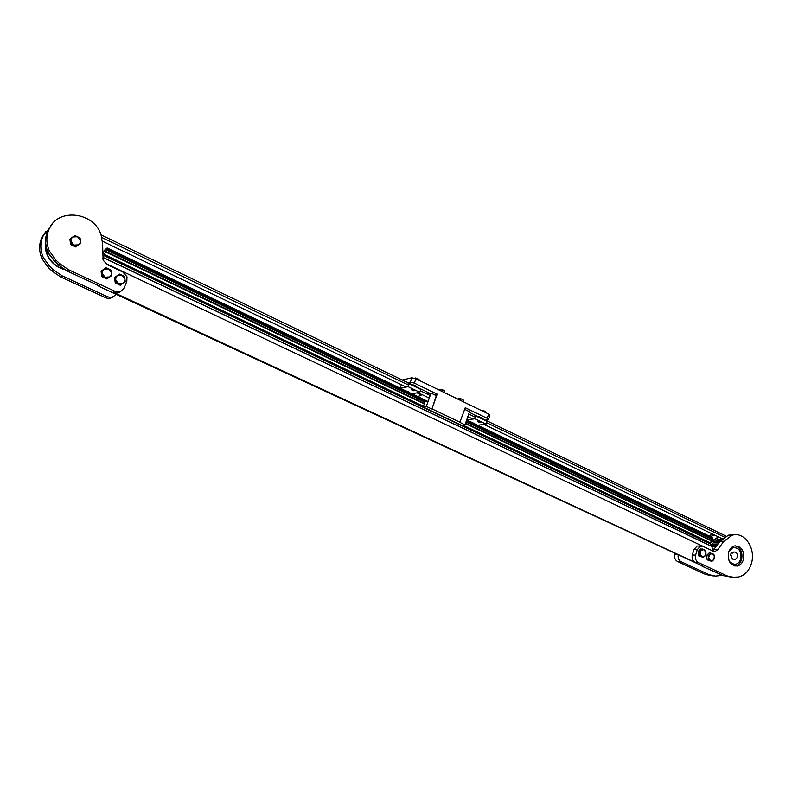 <?xml version="1.0" encoding="UTF-8"?>
<svg xmlns="http://www.w3.org/2000/svg" width="792" height="792" viewBox="0 0 792 792"><rect width="100%" height="100%" fill="white"/><g stroke="black" fill="none" stroke-linecap="round" stroke-linejoin="round"><path stroke-width="1.19" d="M102.693 254.578L104.603 250.153L107.118 247.945L428.046 401.524M710.464 545.797L710.592 542.946L712.572 538.412L466.419 420.7L712.572 538.412M710.533 545.728L103.158 257.44L106.385 249.985L424.928 402.158L423.106 406.979L461.637 425.294L465.003 424.829L469.527 411.692L464.686 409.355M713.147 534.382L708.513 535.729M710.553 536.709L714.305 534.937M734.135 534.838L728.452 535.154L720.156 541.193L712.849 550.638L711.85 546.45L103.435 257.707L103.029 259.806M715.414 551.301L717.75 549.628L723.878 541.292L732.194 535.234C744.351 531.145 756.103 548.42 751.459 563.28C749.123 570.864 744.827 575.438 738.56 576.992L733.234 577.259L727.056 575.903L698.366 562.558C695.861 561.023 694.95 558.548 695.633 555.143L697.198 549.737L700.445 546.134L703.019 546.361L712.939 551.054L715.414 551.301L713.354 551.222M716.879 545.639L710.612 545.45L711.127 544.678L717.443 544.876L711.127 544.678M714.236 541.382L711.929 544.708M717.849 539.382L715.374 541.382M717.77 573.091L713.622 571.161M715.691 572.121L716.691 572.586M705.999 554.677L705.91 552.549L704.91 556.063L701.999 556.697L700.088 553.806L701.098 550.292L699.574 551.658L700.178 555.934L703.385 557.439L705.999 554.677M714.493 558.667L714.414 556.558L713.414 560.053L710.523 560.687L708.632 557.816L709.632 554.301L708.117 555.677L708.711 559.934L711.909 561.429L714.493 558.667M735.214 545.797C740.659 547.787 742.797 552.321 741.629 559.399C740.53 562.963 738.51 565.132 735.59 565.914L734.847 566.033M728.561 552.4C729.63 548.955 731.561 546.817 734.362 545.965C741.401 546.015 744.44 550.529 743.47 559.479C742.361 563.053 740.342 565.231 737.411 566.013C730.501 565.745 727.551 561.211 728.561 552.4M728.749 559.954C730.372 563.28 732.689 564.716 735.699 564.25C738.134 563.597 739.807 561.785 740.718 558.825C741.53 551.39 739.015 547.638 733.154 547.569L728.917 551.351M734.461 547.411L732.838 547.559L729.907 549.381M731.036 553.232L733.917 552.004C736.639 552.044 737.807 553.806 737.421 557.261L735.105 559.786C732.986 559.924 731.768 558.637 731.452 555.925L730.412 555.439L731.164 552.776L732.204 553.271M49.015 229.304C57.737 207.296 94.644 211.999 101.138 235.244L102.554 243.49L103.138 260.142L107.237 264.657L122.869 272.052L127.007 276.794L126.789 281.526L124.067 287.892C122.017 291.565 118.879 292.664 114.662 291.169L68.548 269.726L59.618 263.617L55.905 260.053L49.49 251.163C46.154 243.689 45.995 236.402 49.015 229.304M52.064 224.265L47.718 230.799C44.718 237.867 44.877 245.114 48.203 252.549L54.579 261.39L58.281 264.934L67.162 271.003L99.673 286.1L99.208 286.457L703.821 566.607M115.899 294.198C113.721 297.158 110.791 297.95 107.128 296.584L62.023 275.755L53.292 269.815L49.658 266.34L43.402 257.677C40.135 250.401 39.976 243.283 42.936 236.343L49.975 227.393M45.936 231.403L41.709 237.768C38.768 244.679 38.917 251.747 42.164 258.994L48.401 267.607L52.015 271.062L60.707 276.972L105.603 297.683C108.514 298.861 111.088 298.485 113.325 296.555M64.439 269.587C56.648 267.35 50.975 262.637 47.431 255.46C45.441 251.054 44.827 246.579 45.589 242.025M45.629 242.778L47.619 255.252C50.975 262.103 56.321 266.726 63.667 269.122M125.215 281.784L124.948 279.061L124.641 281.398L123.176 283.199L118.523 283.516L115.642 279.675L115.959 277.319L117.434 275.517L115.186 277.071L115.919 282.407L120.938 284.764L125.215 281.784L120.938 284.764M80.794 243.441L80.507 240.659L80.19 243.025L78.665 244.827L73.874 245.084L70.914 241.144L71.24 238.768L72.765 236.966L70.468 238.531L71.201 243.936L76.379 246.391L80.794 243.441L76.379 246.391M111.84 275.497L111.563 272.755L111.256 275.111L109.771 276.913L105.079 277.22L102.168 273.349L102.485 270.993L103.98 269.181L101.713 270.745L102.445 276.101L107.514 278.477L111.84 275.497L107.514 278.477M49.104 254.311L58.024 264.686M722.284 538.768L484.021 424.383M472.893 419.047L467.825 416.612M429.264 398.099L417.928 392.654M406.217 387.041L102.425 241.194M101.792 237.481L408.573 385.11M420.295 390.753L430.175 395.505M468.715 414.048L475.358 417.245M486.496 422.611L724.373 537.085M101 234.828L412.939 385.179M415.651 386.486L429.878 393.347M469.3 412.345L479.328 417.176M481.991 418.463L726.046 536.095M121.057 291.119C118.78 293.05 116.167 293.406 113.216 292.198L695.059 562.389C692.564 560.865 691.654 558.4 692.337 555.004L693.901 549.618L697.138 546.025L699.336 546.094M106.059 267.775L103.98 269.181L108.682 268.894L106.059 267.775M111.563 272.755L111.108 270.161L108.682 268.894L111.563 272.755M102.445 276.101L101.812 276.616L101.079 271.27L101.713 270.745M101.812 276.616L106.871 278.982M74.903 235.59L72.765 236.966L77.566 236.729L74.903 235.59M80.507 240.659L80.061 238.045L77.566 236.729L80.507 240.659M71.201 243.936L70.627 244.52L69.894 239.125L70.468 238.531M70.627 244.52L75.784 246.965M119.483 274.111L117.434 275.517L122.087 275.22L119.483 274.111M124.948 279.061L124.492 276.467L122.087 275.22L124.948 279.061M115.919 282.407L115.246 282.902L114.523 277.576L115.186 277.071M115.246 282.902L120.265 285.249M702.108 566.27L723.324 575.665L731.155 577.13M99.208 286.457L96.881 284.803M712.711 550.945L105.098 263.182M722.611 575.329L715.483 576.101L709.375 574.764L681.021 561.667C678.784 560.38 677.833 558.202 678.16 555.152M729.679 562.003L734.154 564.359M710.721 552.915L709.632 554.301L712.523 553.677L709.187 552.856L706.593 555.608L708.117 555.677M714.414 556.558L713.899 554.42L712.523 553.677L714.414 556.558M706.593 555.608L707.187 559.855L708.711 559.934M707.187 559.855L711.909 561.429M702.197 548.906L701.098 550.292L704.019 549.668L700.673 548.846L698.059 551.598L699.574 551.658M705.91 552.549L705.405 550.41L704.019 549.668L705.91 552.549M698.059 551.598L698.653 555.865L700.178 555.934M698.653 555.865L703.385 557.439M710.949 541.698L717.265 537.619L719.146 537.263M719.275 537.322L717.809 537.629L710.652 542.748M721.581 539.471L717.78 539.382L721.581 539.481M721.205 538.926L720.819 539.461M674.982 553.677L674.814 554.242C674.131 557.568 675.022 559.984 677.487 561.488L705.781 574.537L713.424 575.972M103.158 257.44L102.742 258.182L103.435 257.707M107.098 248.035L106.385 249.985M712.453 538.352L712.206 537.501L466.656 420.007M480.397 422.532L477.932 421.661M480.219 422.661L477.972 421.74L480.219 422.661M477.942 421.235L480.615 422.502M473.844 423.443L471.359 422.245M473.824 423.433L472.131 422.621M471.408 422.146L474.052 423.413M479.398 416.978L482.18 417.928L481.873 418.829M413.949 390.664L411.464 389.743M413.82 390.783L411.484 389.803L413.82 390.783M413.018 384.962L415.84 385.971L415.523 386.862M411.464 389.298L414.176 390.634M407.949 391.901L405.336 390.654M407.87 391.862L406.088 391.01M405.415 390.555L408.098 391.882M439.61 390.268L439.887 389.476L441.144 389.446L440.283 389.426M442.253 389.832L443.53 390.208L441.144 389.446L442.253 389.832L441.738 391.298M444.154 392.476L444.668 391L443.53 390.208L444.757 391.139L444.431 392.604M458.301 399.336L458.578 398.544L459.835 398.515L458.964 398.495M460.944 398.911L462.211 399.277L459.835 398.515L460.944 398.911L460.439 400.376M462.815 401.524L463.33 400.059L462.211 399.277L463.389 400.178L463.053 401.643M408.127 391.575L407.454 391.515M414.206 390.327L413.543 390.268M412.068 389.743L411.513 389.357M413.107 384.704L412.8 385.555M416.562 378.348L417.869 378.734L415.463 377.972L416.562 378.348L416.335 378.982M419.047 379.546L417.869 378.734L419.126 380.338M418.79 380.17L419.017 379.536M400.148 388.169L401.118 385.486L402.395 385.199M409.058 383.744L408.019 386.654L419.75 392.288L420.78 389.397L409.058 383.744L406.781 384.249M411.998 393.842L419.75 392.288M400.386 388.288L408.019 386.654M402.257 380.031L411.84 377.794L415.899 378.774L488.654 414.058L489.822 415.453L488.535 419.245M421.483 394.99L417.008 392.842M434.293 394.703L437.164 394.149L431.977 408.87L436.293 395.663L431.026 393.119L426.324 406.405L431.62 408.929M407.781 382.694L410.276 382.14L414.345 383.13L437.164 394.149M401.554 385.387L400.663 384.368M474.062 423.116L473.349 423.047M480.625 422.205L479.932 422.146M478.596 421.681L478.002 421.304M482.932 410.553L484.159 410.919L481.813 410.167L482.932 410.553L482.714 411.177M485.239 411.662L484.159 410.919L485.219 412.394M485.05 412.305L485.258 411.682M475.814 415.919L474.844 418.76L485.991 424.116L486.951 421.275L475.814 415.919L473.349 416.285M477.625 425.245L485.991 424.116M466.686 419.948L474.844 418.76M467.646 417.127L468.607 416.988M465.003 424.829L459.835 422.374L465.25 407.722L487.199 418.325L488.377 419.71L485.466 420.136M418.77 397.079L419.374 395.406L422.413 394.812M426.898 393.931L431.026 393.119M425.245 401.009L425.215 400.247M425.324 401.049L424.928 402.158M424.106 403.356L105.623 251.41M426.324 406.405L423.106 406.979M431.977 408.87L460.211 422.324M465.577 423.146L711.434 540.441M723.878 541.292L720.156 541.193M716.206 546.559L711.751 546.411M718.819 543.015L713.523 542.857M719.542 542.035L713.503 541.867M720.562 540.659L716.889 540.57M721.354 539.728L717.106 539.619M113.216 292.198L114.662 291.169M60.707 276.972L62.023 275.755M105.603 297.683L107.128 296.584M52.015 271.062L53.292 269.815M48.401 267.607L49.658 266.34M58.281 264.934L59.618 263.617M67.162 271.003L68.548 269.726M54.579 261.39L55.905 260.053M727.056 575.903L723.324 575.665M698.366 562.558L695.059 562.389M717.75 549.628L714.038 549.499M722.106 538.936L721.076 538.916L722.106 538.946M722.007 539.045L720.958 539.015M721.225 539.877L717.008 539.768M720.68 540.52L716.978 540.421M714.127 541.352L719.928 541.51L714.087 541.372M719.403 542.213L713.443 542.045M718.948 542.837L713.572 542.688M717.394 544.936L711.058 544.738M716.74 545.837L710.612 545.639M716.344 546.371L711.335 546.213M714.315 549.123L713.097 549.074M713.087 549.173L714.245 549.212L713.087 549.193M714.156 549.341L713.087 549.311M697.198 549.737L693.901 549.618M695.633 555.143L692.337 555.004M709.375 574.764L705.781 574.537M681.021 561.667L677.487 561.488M676.348 554.311L674.814 554.242M103.95 255.618L710.978 544.193M103.99 255.519L710.978 544.094M104.207 254.638L423.007 406.316M462.627 425.155L710.592 543.134M104.277 254.43L423.047 406.118M462.964 425.116L710.592 542.946M105.395 251.866L423.878 403.752M465.429 423.572L711.216 540.788M105.514 251.628L423.997 403.544M465.508 423.344L711.315 540.599M105.574 251.519L424.057 403.455M465.548 423.245L711.394 540.53M466.043 421.799L712.275 539.421M106.465 249.836L425.017 402.029M466.092 421.661L712.364 539.322M106.88 248.886L425.334 401.148M466.389 420.79L712.602 538.511M427.799 402.227L425.334 401.049M466.637 420.067L712.255 537.6M487.199 418.325L488.654 414.058M415.899 378.774L414.345 383.13M411.84 377.794L410.276 382.14M714.166 534.867L710.909 534.808M732.194 535.234L728.452 535.154M42.164 258.994L43.402 257.677M48.203 252.549L49.49 251.163M735.105 559.786L733.798 559.726M735.59 565.914L737.411 566.013M717.265 537.619L717.809 537.629M700.445 546.134L697.138 546.025M466.666 419.998L712.226 537.511M479.477 416.74L479.2 417.542"/></g></svg>
